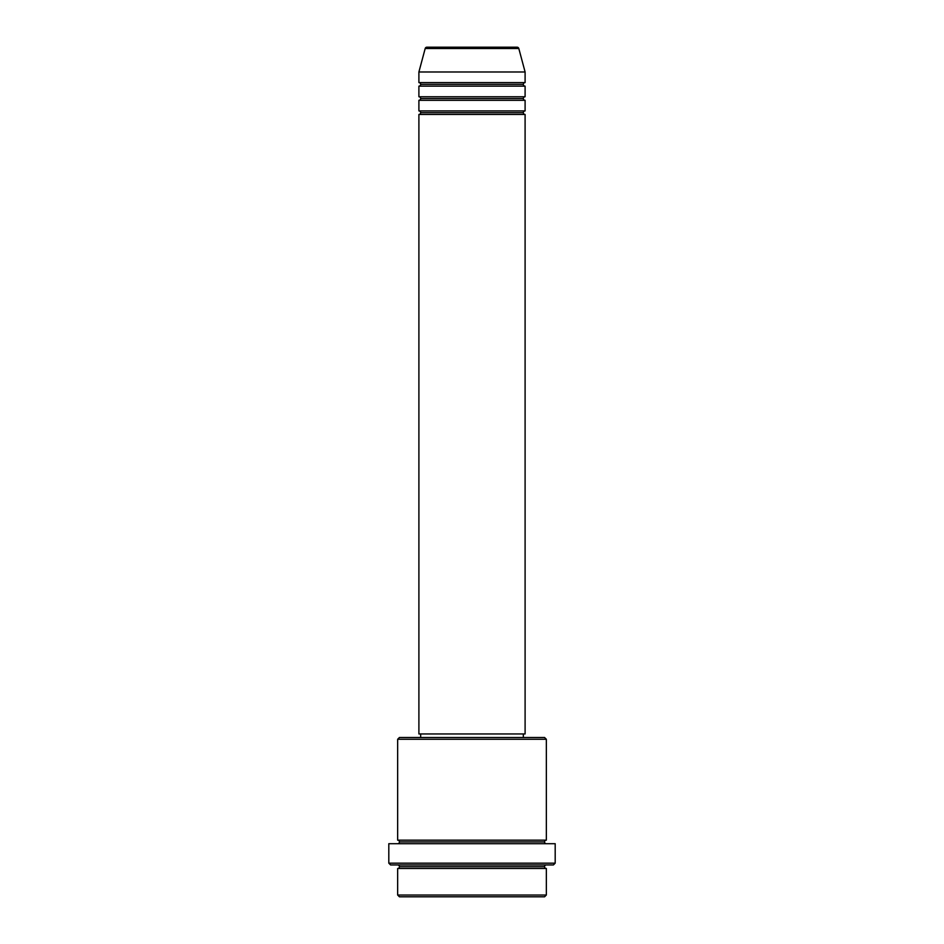 <?xml version="1.0" encoding="UTF-8"?>
<svg xmlns="http://www.w3.org/2000/svg" width="944" height="944" viewBox="0 0 944 944"><rect width="100%" height="100%" fill="white"/><g stroke="black" fill="none" stroke-linecap="round" stroke-linejoin="round"><path stroke-width="1.42" d="M517.1 47.2L426.9 47.2A1.77 1.77 0 0 0 425.189 48.51L518.811 48.51A1.77 1.77 0 0 0 517.1 47.2L426.9 47.2A1.77 1.77 0 0 0 425.189 48.51L418.9 71.98L525.1 71.98L518.811 48.51L425.189 48.51L418.9 71.98L418.9 82.6A1.77 1.77 0 0 1 420.67 84.37A1.77 1.77 0 0 1 418.9 86.14L418.9 96.76A1.77 1.77 0 0 1 420.67 98.53A1.77 1.77 0 0 1 418.9 100.3L418.9 110.92A1.77 1.77 0 0 1 420.67 112.69A1.77 1.77 0 0 1 418.9 114.46L418.9 733.96L525.1 733.96L525.1 114.46A1.77 1.77 0 0 1 523.33 112.69A1.77 1.77 0 0 1 525.088 110.92L525.1 100.3A1.77 1.77 0 0 1 523.33 98.53A1.77 1.77 0 0 1 525.088 96.76L525.1 86.14A1.77 1.77 0 0 1 523.33 84.37A1.77 1.77 0 0 1 525.088 82.6L525.1 71.98L418.9 71.98L418.9 82.6L525.1 82.6A1.77 1.77 0 0 0 523.33 84.37L420.67 84.37A1.77 1.77 0 0 0 418.9 82.6L525.1 82.6L525.1 71.98L518.811 48.51A1.77 1.77 0 0 0 517.1 47.2M397.66 895.03L399.43 896.8L544.57 896.8L546.34 895.03L397.66 895.03L546.34 895.03L546.34 868.48A1.77 1.77 0 0 1 544.57 866.71A1.77 1.77 0 0 1 546.34 864.94A1.77 1.77 0 0 0 544.57 866.71L399.43 866.71A1.77 1.77 0 0 1 397.66 868.48L397.66 895.03L397.66 868.48A1.77 1.77 0 0 0 399.43 866.71A1.77 1.77 0 0 0 397.66 864.94A1.77 1.77 0 0 1 399.43 866.71L544.57 866.71A1.77 1.77 0 0 0 546.34 868.48L397.66 868.48L546.34 868.48L546.34 895.03L544.57 896.8L399.43 896.8L397.66 895.03M546.34 739.27L544.57 737.5L399.43 737.5L397.66 739.27L546.34 739.27L397.66 739.27L397.66 840.16A1.77 1.77 0 0 1 399.43 841.93A1.77 1.77 0 0 1 397.66 843.7A1.77 1.77 0 0 0 399.43 841.93L544.57 841.93A1.77 1.77 0 0 1 546.34 840.16L546.34 739.27L546.34 840.16A1.77 1.77 0 0 0 544.57 841.93A1.77 1.77 0 0 0 546.34 843.7A1.77 1.77 0 0 1 544.57 841.93L399.43 841.93A1.77 1.77 0 0 0 397.66 840.16L546.34 840.16L397.66 840.16L397.66 739.27L399.43 737.5L523.318 737.5L523.33 733.96L523.33 737.5L544.57 737.5L546.34 739.27M388.81 863.17L390.58 864.94L553.42 864.94L555.19 863.17L388.81 863.17L555.19 863.17L555.19 843.7L388.81 843.7L388.81 863.17L388.81 843.7L555.19 843.7L555.19 863.17L553.42 864.94L390.58 864.94L388.81 863.17M418.9 110.92L525.1 110.92A1.77 1.77 0 0 0 523.33 112.69L420.67 112.69A1.77 1.77 0 0 0 418.9 110.92L418.9 100.3A1.77 1.77 0 0 0 420.67 98.53A1.77 1.77 0 0 0 418.9 96.76L525.1 96.76A1.77 1.77 0 0 0 523.33 98.53L420.67 98.53L523.33 98.53A1.77 1.77 0 0 0 525.088 100.3L418.9 100.3L525.1 100.3L525.1 110.92L418.9 110.92M525.1 114.46L418.9 114.46A1.77 1.77 0 0 0 420.67 112.69L523.33 112.69A1.77 1.77 0 0 0 525.088 114.46L525.1 733.96L418.9 733.96L418.9 114.46L525.1 114.46M420.67 733.96L420.67 737.5L420.67 733.96M525.1 86.14L418.9 86.14A1.77 1.77 0 0 0 420.67 84.37L523.33 84.37A1.77 1.77 0 0 0 525.1 86.14L525.1 96.76L418.9 96.76L418.9 86.14L525.1 86.14"/></g></svg>
